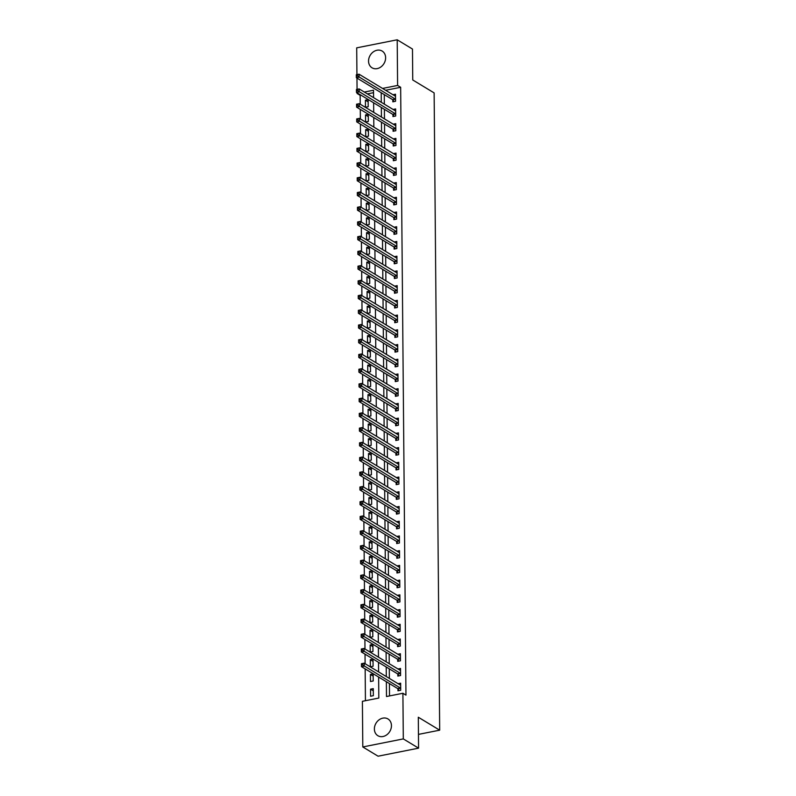 <?xml version="1.0" encoding="UTF-8"?>
<svg xmlns="http://www.w3.org/2000/svg" width="796" height="796" viewBox="0 0 796 796"><rect width="100%" height="100%" fill="white"/><g stroke="black" fill="none" stroke-linecap="round" stroke-linejoin="round"><path stroke-width="1.19" d="M385.622 57.73A9.781 8.04 121.2 0 1 380.976 66.894A9.781 8.04 121.2 0 1 372.021 67.799A9.781 8.04 121.2 0 1 368.548 61.123A9.781 8.04 121.2 0 1 373.195 51.969A9.781 8.04 121.2 0 1 382.15 51.063A9.781 8.04 121.2 0 1 385.622 57.73M391.453 725.624A9.781 8.04 121.2 0 1 386.806 734.788A9.781 8.04 121.2 0 1 377.851 735.693A9.781 8.04 121.2 0 1 374.379 729.017A9.781 8.04 121.2 0 1 379.025 719.863A9.781 8.04 121.2 0 1 387.98 718.957A9.781 8.04 121.2 0 1 391.453 725.624M356.936 74.625L356.698 47.85L397.204 39.8L412.477 49.044L412.746 79.968L434.128 92.903L439.69 730.171L418.308 717.236L418.577 748.15L378.08 756.2L362.797 746.956L362.399 701.306L378.816 698.052L378.637 677.048M361.016 95.172L360.15 95.341L360.23 104.216M360.28 109.37L360.359 118.932M360.399 124.096L360.488 133.658M360.528 138.812L360.618 148.384M360.658 153.538L360.747 163.11M360.787 168.264L360.877 177.836M360.916 182.99L360.996 192.562M361.046 197.716L361.125 207.278M361.175 212.442L361.255 222.004M361.304 227.159L361.384 236.73M361.434 241.885L361.513 251.456M361.563 256.611L361.643 266.182M361.692 271.337L361.772 280.898M361.812 286.062L361.901 295.624M361.941 300.788L362.031 310.35M362.071 315.505L362.16 325.076M362.2 330.231L362.289 339.802M362.329 344.957L362.419 354.528M362.459 359.683L362.538 369.245M362.588 374.409L362.668 383.97M362.717 389.125L362.797 398.697M362.847 403.851L362.926 413.423M362.976 418.577L363.056 428.149M363.105 433.303L363.185 442.875M363.235 448.029L363.314 457.591M363.354 462.755L363.444 472.317M363.483 477.471L363.573 487.043M363.613 492.197L363.702 501.769M363.742 506.923L363.832 516.495M363.871 521.649L363.961 531.221M364.001 536.375L364.08 545.937M364.13 551.101L364.21 560.663M364.26 565.817L364.339 575.389M364.389 580.543L364.469 590.115M364.518 595.269L364.598 604.841M364.648 609.995L364.727 619.557M364.777 624.721L364.857 634.283M364.896 639.447L364.986 649.009M365.026 654.163L365.115 663.735M365.155 668.889L365.434 700.709M360.15 95.341L357.096 93.49L357.096 92.794M357.066 89.351L356.966 78.068M373.533 92.684L367.394 93.898M373.344 695.694L373.284 688.63L370.548 689.167L370.608 696.231L373.344 695.694M373.215 680.968L373.155 673.904L370.419 674.441L370.478 681.515L373.215 680.968M373.085 666.242L373.025 659.178L370.289 659.725L370.349 666.789L373.085 666.242M372.956 651.516L372.896 644.452L370.16 644.999L370.22 652.063L372.956 651.516M372.827 636.8L372.767 629.726L370.031 630.273L370.09 637.337L372.827 636.8M372.697 622.074L372.637 615L369.901 615.547L369.961 622.611L372.697 622.074M372.568 607.348L372.508 600.284L369.772 600.821L369.832 607.895L372.568 607.348M372.438 592.622L372.379 585.558L369.642 586.095L369.702 593.169L372.438 592.622M372.309 577.896L372.249 570.832L369.513 571.379L369.573 578.443L372.309 577.896M372.19 563.17L372.12 556.106L369.384 556.653L369.444 563.717L372.19 563.17M372.06 548.454L371.991 541.38L369.254 541.927L369.324 548.991L372.06 548.454M371.931 533.728L371.861 526.654L369.125 527.201L369.195 534.265L371.931 533.728M371.802 519.002L371.742 511.937L369.006 512.475L369.065 519.549L371.802 519.002M371.672 504.276L371.613 497.211L368.876 497.749L368.936 504.823L371.672 504.276M371.543 489.55L371.483 482.485L368.747 483.033L368.807 490.097L371.543 489.55M371.414 474.824L371.354 467.759L368.618 468.307L368.677 475.371L371.414 474.824M371.284 460.108L371.225 453.033L368.488 453.581L368.548 460.645L371.284 460.108M371.155 445.382L371.095 438.307L368.359 438.855L368.419 445.919L371.155 445.382M371.026 430.656L370.966 423.591L368.23 424.129L368.289 431.203L371.026 430.656M370.896 415.93L370.837 408.865L368.1 409.403L368.16 416.477L370.896 415.93M370.767 401.204L370.707 394.139L367.971 394.687L368.031 401.751L370.767 401.204M370.647 386.478L370.578 379.413L367.842 379.961L367.911 387.025L370.647 386.478M370.518 371.762L370.448 364.687L367.712 365.235L367.782 372.299L370.518 371.762M370.389 357.036L370.329 349.971L367.583 350.509L367.652 357.573L370.389 357.036M370.259 342.31L370.2 335.245L367.463 335.783L367.523 342.857L370.259 342.31M370.13 327.584L370.07 320.519L367.334 321.067L367.394 328.131L370.13 327.584M370.001 312.858L369.941 305.793L367.205 306.341L367.264 313.405L370.001 312.858M369.871 298.142L369.812 291.067L367.075 291.615L367.135 298.679L369.871 298.142M369.742 283.416L369.682 276.341L366.946 276.889L367.006 283.953L369.742 283.416M369.613 268.69L369.553 261.625L366.817 262.163L366.876 269.237L369.613 268.69M369.483 253.964L369.424 246.899L366.687 247.437L366.747 254.511L369.483 253.964M369.354 239.238L369.294 232.173L366.558 232.721L366.618 239.785L369.354 239.238M369.225 224.512L369.165 217.447L366.429 217.995L366.488 225.059L369.225 224.512M369.105 209.796L369.036 202.721L366.299 203.269L366.369 210.333L369.105 209.796M368.976 195.07L368.906 187.995L366.17 188.543L366.24 195.607L368.976 195.07M368.846 180.344L368.787 173.279L366.051 173.817L366.11 180.891L368.846 180.344M368.717 165.618L368.657 158.553L365.921 159.091L365.981 166.165L368.717 165.618M368.588 150.892L368.528 143.827L365.792 144.374L365.852 151.439L368.588 150.892M368.458 136.166L368.399 129.101L365.663 129.649L365.722 136.713L368.458 136.166M368.329 121.45L368.269 114.375L365.533 114.922L365.593 121.987L368.329 121.45M368.2 106.724L368.14 99.649L365.404 100.197L365.464 107.261L368.2 106.724M386.358 681.714L386.488 696.53L402.905 693.266L405.96 695.117L400.657 87.291L385.612 90.286M384.269 94.595L384.349 104.167M384.398 109.321L384.478 118.893M384.528 124.047L384.607 133.609M384.657 138.773L384.737 148.335M384.786 153.499L384.866 163.061M384.916 168.215L384.995 177.787M385.035 182.941L385.125 192.513M385.165 197.667L385.254 207.239M385.294 212.393L385.383 221.955M385.423 227.119L385.513 236.681M385.553 241.835L385.642 251.407M385.682 256.561L385.762 266.133M385.811 271.287L385.891 280.859M385.941 286.013L386.02 295.585M386.07 300.739L386.15 310.301M386.199 315.465L386.279 325.027M386.329 330.181L386.408 339.753M386.458 344.907L386.538 354.479M386.577 359.633L386.667 369.205M386.707 374.359L386.796 383.931M386.836 389.085L386.926 398.647M386.965 403.811L387.055 413.373M387.095 418.527L387.174 428.099M387.224 433.253L387.304 442.825M387.353 447.979L387.433 457.551M387.483 462.705L387.562 472.267M387.612 477.431L387.692 486.993M387.742 492.157L387.821 501.719M387.871 506.873L387.95 516.445M388 521.599L388.08 531.171M388.12 536.325L388.209 545.897M388.249 551.051L388.339 560.613M388.378 565.777L388.468 575.339M388.508 580.493L388.597 590.065M388.637 595.219L388.717 604.791M388.766 609.945L388.846 619.517M388.896 624.671L388.975 634.243M389.025 639.397L389.105 648.959M389.154 654.123L389.234 663.685M389.284 668.839L389.363 678.411M389.413 683.565L389.513 695.923M397.95 688.878L397.97 690.799L400.706 690.251L400.647 683.187L398.09 683.694M397.821 674.162L397.841 676.073L400.577 675.535L400.517 668.461L397.97 668.968M397.692 659.436L397.711 661.347L400.448 660.809L400.388 653.735L397.841 654.242M397.572 644.71L397.582 646.631L400.318 646.083L400.259 639.019L397.711 639.526M397.443 629.984L397.453 631.905L400.189 631.357L400.129 624.293L397.582 624.8M397.313 615.258L397.323 617.179L400.06 616.631L400 609.567L397.453 610.074M397.184 600.542L397.194 602.453L399.94 601.905L399.871 594.841L397.323 595.348M397.055 585.816L397.075 587.727L399.811 587.189L399.741 580.115L397.194 580.622M396.925 571.09L396.945 573.001L399.682 572.463L399.612 565.399L397.065 565.896M396.796 556.364L396.816 558.285L399.552 557.737L399.493 550.673L396.935 551.18M396.667 541.638L396.687 543.559L399.423 543.011L399.363 535.947L396.806 536.454M396.537 526.912L396.557 528.833L399.293 528.285L399.234 521.221L396.677 521.728M396.408 512.196L396.428 514.107L399.164 513.569L399.104 506.495L396.547 507.002M396.279 497.47L396.299 499.381L399.035 498.843L398.975 491.769L396.428 492.276M396.149 482.744L396.169 484.655L398.905 484.117L398.846 477.053L396.299 477.55M396.03 468.018L396.04 469.939L398.776 469.391L398.716 462.327L396.169 462.834M395.901 453.292L395.91 455.212L398.647 454.665L398.587 447.601L396.04 448.108M395.771 438.566L395.781 440.486L398.517 439.939L398.458 432.875L395.91 433.382M395.642 423.85L395.662 425.76L398.398 425.223L398.328 418.149L395.781 418.656M395.512 409.124L395.532 411.035L398.269 410.497L398.199 403.423L395.652 403.93M395.383 394.398L395.403 396.318L398.139 395.771L398.08 388.707L395.522 389.214M395.254 379.672L395.274 381.592L398.01 381.045L397.95 373.981L395.393 374.488M395.124 364.946L395.144 366.866L397.881 366.319L397.821 359.255L395.264 359.762M394.995 350.22L395.015 352.14L397.751 351.593L397.692 344.529L395.134 345.036M394.866 335.504L394.886 337.414L397.622 336.877L397.562 329.803L395.005 330.31M394.736 320.778L394.756 322.688L397.493 322.151L397.433 315.077L394.886 315.584M394.617 306.052L394.627 307.972L397.363 307.425L397.303 300.361L394.756 300.868M394.488 291.326L394.498 293.246L397.234 292.699L397.174 285.635L394.627 286.142M394.358 276.6L394.368 278.52L397.105 277.973L397.045 270.909L394.498 271.416M394.229 261.884L394.239 263.794L396.975 263.247L396.915 256.183L394.368 256.69M394.1 247.158L394.12 249.068L396.856 248.531L396.786 241.457L394.239 241.964M393.97 232.432L393.99 234.342L396.726 233.805L396.657 226.731L394.11 227.238M393.841 217.706L393.861 219.626L396.597 219.079L396.537 212.015L393.98 212.522M393.712 202.98L393.731 204.9L396.468 204.353L396.408 197.289L393.851 197.796M393.582 188.254L393.602 190.174L396.338 189.627L396.279 182.563L393.721 183.07M393.453 173.538L393.473 175.448L396.209 174.901L396.149 167.837L393.592 168.344M393.324 158.812L393.343 160.722L396.08 160.185L396.02 153.111L393.473 153.618M393.194 144.086L393.214 145.996L395.95 145.459L395.891 138.395L393.343 138.892M393.075 129.36L393.085 131.28L395.821 130.733L395.761 123.669L393.214 124.176M392.945 114.634L392.955 116.554L395.692 116.007L395.632 108.943L393.085 109.45M392.816 99.908L392.826 101.828L395.562 101.281L395.503 94.217L392.955 94.724M418.457 734.39L439.69 730.171M418.577 748.15L403.303 738.907L362.797 746.956M397.204 39.8L397.602 85.441L382.558 88.436M400.657 87.291L397.602 85.441M402.905 693.266L403.303 738.907M381.214 92.744L381.294 102.316M381.344 107.47L381.423 117.042M381.473 122.196L381.553 131.768M381.602 136.922L381.682 146.484M381.732 151.648L381.811 161.21M381.861 166.374L381.941 175.936M381.98 181.09L382.07 190.662M382.11 195.816L382.199 205.388M382.239 210.542L382.329 220.114M382.369 225.268L382.458 234.83M382.498 239.994L382.577 249.556M382.627 254.71L382.707 264.282M382.757 269.436L382.836 279.008M382.886 284.162L382.966 293.734M383.015 298.888L383.095 308.46M383.145 313.614L383.224 323.176M383.274 328.34L383.354 337.902M383.393 343.056L383.483 352.628M383.523 357.782L383.612 367.354M383.652 372.508L383.742 382.08M383.781 387.234L383.871 396.806M383.911 401.96L384 411.522M384.04 416.686L384.12 426.248M384.17 431.402L384.249 440.974M384.299 446.128L384.378 455.7M384.428 460.854L384.508 470.426M384.558 475.58L384.637 485.142M384.687 490.306L384.767 499.868M384.816 505.032L384.896 514.594M384.936 519.748L385.025 529.32M385.065 534.474L385.155 544.046M385.194 549.2L385.284 558.772M385.324 563.926L385.413 573.488M385.453 578.652L385.543 588.214M385.582 593.368L385.662 602.94M385.712 608.094L385.791 617.666M385.841 622.82L385.921 632.392M385.97 637.546L386.05 647.118M386.1 652.272L386.179 661.834M386.229 666.998L386.309 676.56M373.583 97.649L373.513 90.227L364.339 92.057M357.961 93.321L357.096 93.49M378.588 671.894L378.508 662.322M378.468 657.168L378.379 647.596M378.339 642.442L378.249 632.88M378.209 627.716L378.12 618.154M378.08 613L377.991 603.428M377.951 598.274L377.871 588.702M377.821 583.548L377.742 573.976M377.692 568.822L377.612 559.25M377.563 554.096L377.483 544.534M377.433 539.37L377.354 529.808M377.304 524.654L377.224 515.082M377.175 509.928L377.095 500.356M377.055 495.202L376.966 485.63M376.926 480.476L376.836 470.914M376.797 465.75L376.707 456.188M376.667 451.024L376.578 441.462M376.538 436.308L376.448 426.736M376.409 421.582L376.329 412.01M376.279 406.855L376.2 397.284M376.15 392.13L376.07 382.568M376.02 377.404L375.941 367.842M375.891 362.687L375.811 353.116M375.762 347.961L375.682 338.39M375.632 333.235L375.553 323.664M375.513 318.509L375.423 308.938M375.384 303.783L375.294 294.221M375.254 289.057L375.165 279.495M375.125 274.341L375.035 264.769M374.996 259.615L374.916 250.044M374.866 244.889L374.787 235.317M374.737 230.163L374.657 220.591M374.608 215.437L374.528 205.875M374.478 200.711L374.399 191.149M374.349 185.995L374.269 176.423M374.22 171.269L374.14 161.697M374.09 156.543L374.011 146.971M373.971 141.817L373.881 132.255M373.841 127.091L373.752 117.529M373.712 112.365L373.623 102.803M373.294 690.838L370.548 689.167M368.16 101.868L365.404 100.197M368.289 116.594L365.533 114.922M368.419 131.31L365.663 129.649M368.548 146.036L365.792 144.374M368.677 160.762L365.921 159.091M368.797 175.488L366.051 173.817M368.926 190.214L366.17 188.543M369.055 204.94L366.299 203.269M369.185 219.656L366.429 217.995M369.314 234.382L366.558 232.721M369.444 249.108L366.687 247.437M369.573 263.834L366.817 262.163M369.702 278.56L366.946 276.889M369.832 293.276L367.075 291.615M369.961 308.002L367.205 306.341M370.09 322.728L367.334 321.067M370.22 337.454L367.463 335.783M370.339 352.18L367.583 350.509M370.468 366.906L367.712 365.235M370.598 381.622L367.842 379.961M370.727 396.348L367.971 394.687M370.856 411.074L368.1 409.403M370.986 425.8L368.23 424.129M371.115 440.526L368.359 438.855M371.244 455.252L368.488 453.581M371.374 469.968L368.618 468.307M371.503 484.694L368.747 483.033M371.632 499.42L368.876 497.749M371.762 514.146L369.006 512.475M371.881 528.872L369.125 527.201M372.011 543.598L369.254 541.927M372.14 558.314L369.384 556.653M372.269 573.04L369.513 571.379M372.399 587.766L369.642 586.095M372.528 602.492L369.772 600.821M372.657 617.218L369.901 615.547M372.787 631.934L370.031 630.273M372.916 646.66L370.16 644.999M373.045 661.386L370.289 659.725M373.175 676.112L370.419 674.441M399.174 690.56L397.871 688.779A1.254 0.567 78.8 0 0 397.642 688.55L361.474 666.66L361.454 663.715L364.19 663.177L400.358 685.067A1.254 0.567 78.8 0 0 400.587 685.117L400.657 685.107M362.578 663.735L364.19 663.177L364.21 666.123L361.474 666.66L361.493 665.138L362.588 664.919L362.578 663.735L361.483 663.954L361.493 665.138M400.686 688.341L400.607 688.232A1.254 0.567 78.8 0 0 400.378 688.013L362.588 664.919M399.045 675.834L397.751 674.053A1.254 0.567 78.8 0 0 397.522 673.824L361.344 651.934L361.324 648.989L364.061 648.451L400.229 670.341A1.254 0.567 78.8 0 0 400.458 670.391L400.537 670.381M362.449 649.019L364.061 648.451L364.08 651.397L361.344 651.934L361.364 650.412L362.459 650.193L362.449 649.019L361.354 649.228L361.364 650.412M400.557 673.615L400.488 673.506A1.254 0.567 78.8 0 0 400.259 673.287L362.459 650.193M398.915 661.108L397.622 659.327A1.254 0.567 78.8 0 0 397.393 659.108L361.215 637.218L361.195 634.273L363.931 633.725L400.099 655.615A1.254 0.567 78.8 0 0 400.328 655.665L400.408 655.655M362.319 634.293L363.931 633.725L363.951 636.671L361.215 637.218L361.235 635.686L362.329 635.467L362.319 634.293L361.225 634.512L361.235 635.686M400.428 658.889L400.358 658.78A1.254 0.567 78.8 0 0 400.129 658.561L362.329 635.467M398.786 646.392L397.493 644.601A1.254 0.567 78.8 0 0 397.264 644.382L361.085 622.492L361.066 619.547L363.802 618.999L399.97 640.889A1.254 0.567 78.8 0 0 400.199 640.949L400.279 640.929M362.19 619.567L363.802 618.999L363.822 621.945L361.085 622.492L361.105 620.96L362.2 620.741L362.19 619.567L361.095 619.785L361.105 620.96M400.308 644.163L400.229 644.063A1.254 0.567 78.8 0 0 400 643.835L362.2 620.741M398.657 631.666L397.363 629.875A1.254 0.567 78.8 0 0 397.134 629.656L360.956 607.766L360.936 604.821L363.673 604.273L399.841 626.163A1.254 0.567 78.8 0 0 400.07 626.223L400.149 626.203M362.061 604.841L363.673 604.273L363.692 607.219L360.956 607.766L360.976 606.234L362.071 606.025L362.061 604.841L360.966 605.06L360.976 606.234M400.179 629.447L400.099 629.337A1.254 0.567 78.8 0 0 399.871 629.109L362.071 606.025M398.537 616.94L397.234 615.159A1.254 0.567 78.8 0 0 397.005 614.93L360.837 593.04L360.807 590.095L363.543 589.547L399.711 611.447A1.254 0.567 78.8 0 0 399.94 611.497L400.02 611.487M361.931 590.115L363.543 589.547L363.573 592.493L360.837 593.04L360.847 591.518L361.941 591.299L361.931 590.115L360.837 590.333L360.847 591.518M400.05 614.721L399.97 614.612A1.254 0.567 78.8 0 0 399.741 614.393L361.941 591.299M398.408 602.214L397.105 600.433A1.254 0.567 78.8 0 0 396.876 600.204L360.707 578.314L360.678 575.369L363.414 574.831L399.582 596.721A1.254 0.567 78.8 0 0 399.811 596.771L399.89 596.761M361.812 575.389L363.414 574.831L363.444 577.777L360.707 578.314L360.727 576.792L361.822 576.573L361.812 575.389L360.717 575.607L360.727 576.792M399.92 599.995L399.841 599.885A1.254 0.567 78.8 0 0 399.612 599.667L361.822 576.573M398.279 587.488L396.975 585.707A1.254 0.567 78.8 0 0 396.746 585.488L360.578 563.588L360.548 560.643L363.284 560.105L399.453 581.995A1.254 0.567 78.8 0 0 399.682 582.045L399.761 582.035M361.683 560.673L363.284 560.105L363.314 563.051L360.578 563.588L360.598 562.066L361.692 561.847L361.683 560.673L360.588 560.891L360.598 562.066M399.791 585.269L399.711 585.159A1.254 0.567 78.8 0 0 399.483 584.941L361.692 561.847M398.149 572.762L396.846 570.981A1.254 0.567 78.8 0 0 396.617 570.762L360.449 548.872L360.419 545.927L363.155 545.379L399.333 567.269A1.254 0.567 78.8 0 0 399.552 567.319L399.632 567.309M361.553 545.947L363.155 545.379L363.185 548.325L360.449 548.872L360.469 547.34L361.563 547.121L361.553 545.947L360.459 546.165L360.469 547.34M399.662 570.543L399.582 570.433A1.254 0.567 78.8 0 0 399.353 570.215L361.563 547.121M398.02 558.046L396.716 556.255A1.254 0.567 78.8 0 0 396.488 556.036L360.319 534.146L360.29 531.201L363.026 530.653L399.204 552.543A1.254 0.567 78.8 0 0 399.433 552.603L399.502 552.583M361.424 531.221L363.026 530.653L363.056 533.599L360.319 534.146L360.339 532.614L361.434 532.395L361.424 531.221L360.329 531.439L360.339 532.614M399.532 555.817L399.453 555.717A1.254 0.567 78.8 0 0 399.224 555.489L361.434 532.395M397.891 543.32L396.587 541.529A1.254 0.567 78.8 0 0 396.358 541.31L360.19 519.42L360.16 516.475L362.896 515.927L399.075 537.817A1.254 0.567 78.8 0 0 399.303 537.877L399.373 537.857M361.294 516.495L362.896 515.927L362.926 518.873L360.19 519.42L360.21 517.888L361.304 517.679L361.294 516.495L360.2 516.713L360.21 517.888M399.403 541.101L399.323 540.991A1.254 0.567 78.8 0 0 399.095 540.763L361.304 517.679M397.761 528.594L396.458 526.813A1.254 0.567 78.8 0 0 396.229 526.584L360.061 504.694L360.031 501.749L362.777 501.201L398.945 523.101A1.254 0.567 78.8 0 0 399.174 523.151L399.244 523.141M361.165 501.769L362.777 501.201L362.797 504.147L360.061 504.694L360.081 503.171L361.175 502.953L361.165 501.769L360.071 501.987L360.081 503.171M399.274 526.375L399.194 526.265A1.254 0.567 78.8 0 0 398.965 526.047L361.175 502.953M397.632 513.868L396.328 512.087A1.254 0.567 78.8 0 0 396.1 511.858L359.931 489.968L359.911 487.023L362.648 486.485L398.816 508.375A1.254 0.567 78.8 0 0 399.045 508.425L399.114 508.415M361.036 487.053L362.648 486.485L362.668 489.431L359.931 489.968L359.951 488.445L361.046 488.227L361.036 487.053L359.941 487.261L359.951 488.445M399.144 511.649L399.075 511.539A1.254 0.567 78.8 0 0 398.846 511.321L361.046 488.227M397.502 499.142L396.209 497.361A1.254 0.567 78.8 0 0 395.98 497.142L359.802 475.242L359.782 472.297L362.518 471.759L398.687 493.649A1.254 0.567 78.8 0 0 398.915 493.699L398.995 493.689M360.906 472.327L362.518 471.759L362.538 474.705L359.802 475.242L359.822 473.72L360.916 473.501L360.906 472.327L359.812 472.545L359.822 473.72M399.015 496.923L398.945 496.813A1.254 0.567 78.8 0 0 398.716 496.595L360.916 473.501M397.373 484.416L396.08 482.635A1.254 0.567 78.8 0 0 395.851 482.416L359.673 460.526L359.653 457.581L362.389 457.033L398.557 478.923A1.254 0.567 78.8 0 0 398.786 478.973L398.866 478.963M360.777 457.6L362.389 457.033L362.409 459.979L359.673 460.526L359.692 458.993L360.787 458.775L360.777 457.6L359.683 457.819L359.692 458.993M398.895 482.197L398.816 482.097A1.254 0.567 78.8 0 0 398.587 481.869L360.787 458.775M397.244 469.7L395.95 467.909A1.254 0.567 78.8 0 0 395.721 467.69L359.543 445.8L359.523 442.855L362.26 442.307L398.428 464.197A1.254 0.567 78.8 0 0 398.657 464.257L398.736 464.237M360.648 442.875L362.26 442.307L362.28 445.253L359.543 445.8L359.563 444.267L360.658 444.049L360.648 442.875L359.553 443.093L359.563 444.267M398.766 467.471L398.687 467.371A1.254 0.567 78.8 0 0 398.458 467.143L360.658 444.049M397.114 454.974L395.821 453.193A1.254 0.567 78.8 0 0 395.592 452.964L359.414 431.074L359.394 428.129L362.13 427.581L398.298 449.471A1.254 0.567 78.8 0 0 398.527 449.531L398.607 449.511M360.518 428.149L362.13 427.581L362.16 430.527L359.414 431.074L359.434 429.541L360.528 429.333L360.518 428.149L359.424 428.367L359.434 429.541M398.637 452.755L398.557 452.645A1.254 0.567 78.8 0 0 398.328 452.417L360.528 429.333M396.995 440.248L395.692 438.467A1.254 0.567 78.8 0 0 395.463 438.238L359.295 416.348L359.265 413.403L362.001 412.865L398.169 434.755A1.254 0.567 78.8 0 0 398.398 434.805L398.478 434.795M360.389 413.423L362.001 412.865L362.031 415.801L359.295 416.348L359.304 414.825L360.399 414.607L360.389 413.423L359.295 413.641L359.304 414.825M398.507 438.029L398.428 437.919A1.254 0.567 78.8 0 0 398.199 437.7L360.399 414.607M396.866 425.522L395.562 423.741A1.254 0.567 78.8 0 0 395.333 423.512L359.165 401.622L359.135 398.677L361.872 398.139L398.04 420.029A1.254 0.567 78.8 0 0 398.269 420.079L398.348 420.069M360.27 398.706L361.872 398.139L361.901 401.085L359.165 401.622L359.185 400.099L360.28 399.881L360.27 398.706L359.175 398.915L359.185 400.099M398.378 423.303L398.298 423.193A1.254 0.567 78.8 0 0 398.07 422.975L360.28 399.881M396.736 410.796L395.433 409.015A1.254 0.567 78.8 0 0 395.204 408.796L359.036 386.896L359.006 383.961L361.742 383.413L397.92 405.303A1.254 0.567 78.8 0 0 398.139 405.353L398.219 405.343M360.14 383.98L361.742 383.413L361.772 386.358L359.036 386.896L359.056 385.373L360.15 385.155L360.14 383.98L359.046 384.199L359.056 385.373M398.249 408.577L398.169 408.467A1.254 0.567 78.8 0 0 397.94 408.249L360.15 385.155M396.607 396.07L395.304 394.289A1.254 0.567 78.8 0 0 395.075 394.07L358.906 372.18L358.877 369.235L361.613 368.687L397.791 390.577A1.254 0.567 78.8 0 0 398.01 390.627L398.09 390.617M360.011 369.254L361.613 368.687L361.643 371.632L358.906 372.18L358.926 370.647L360.021 370.429L360.011 369.254L358.916 369.473L358.926 370.647M398.119 393.851L398.04 393.751A1.254 0.567 78.8 0 0 397.811 393.522L360.021 370.429M396.478 381.354L395.174 379.563A1.254 0.567 78.8 0 0 394.945 379.344L358.777 357.454L358.747 354.509L361.483 353.961L397.662 375.851A1.254 0.567 78.8 0 0 397.891 375.911L397.96 375.891M359.882 354.528L361.483 353.961L361.513 356.906L358.777 357.454L358.797 355.921L359.892 355.703L359.882 354.528L358.787 354.747L358.797 355.921M397.99 379.125L397.91 379.025A1.254 0.567 78.8 0 0 397.682 378.796L359.892 355.703M396.348 366.628L395.045 364.847A1.254 0.567 78.8 0 0 394.816 364.618L358.648 342.728L358.618 339.783L361.354 339.235L397.532 361.135A1.254 0.567 78.8 0 0 397.761 361.185L397.831 361.175M359.752 339.802L361.354 339.235L361.384 342.18L358.648 342.728L358.668 341.195L359.762 340.986L359.752 339.802L358.658 340.021L358.668 341.195M397.861 364.409L397.781 364.299A1.254 0.567 78.8 0 0 397.552 364.07L359.762 340.986M396.219 351.902L394.915 350.121A1.254 0.567 78.8 0 0 394.687 349.892L358.518 328.002L358.499 325.057L361.235 324.519L397.403 346.409A1.254 0.567 78.8 0 0 397.632 346.459L397.702 346.449M359.623 325.076L361.235 324.519L361.255 327.464L358.518 328.002L358.538 326.479L359.633 326.26L359.623 325.076L358.528 325.295L358.538 326.479M397.731 349.683L397.652 349.573A1.254 0.567 78.8 0 0 397.423 349.354L359.633 326.26M396.09 337.176L394.796 335.395A1.254 0.567 78.8 0 0 394.567 335.166L358.389 313.276L358.369 310.331L361.105 309.793L397.274 331.683A1.254 0.567 78.8 0 0 397.502 331.733L397.582 331.723M359.493 310.36L361.105 309.793L361.125 312.738L358.389 313.276L358.409 311.753L359.503 311.535L359.493 310.36L358.399 310.569L358.409 311.753M397.602 334.957L397.532 334.847A1.254 0.567 78.8 0 0 397.303 334.628L359.503 311.535M395.96 322.45L394.667 320.669A1.254 0.567 78.8 0 0 394.438 320.45L358.26 298.56L358.24 295.615L360.976 295.067L397.144 316.957A1.254 0.567 78.8 0 0 397.373 317.007L397.453 316.997M359.364 295.634L360.976 295.067L360.996 298.012L358.26 298.56L358.28 297.027L359.374 296.809L359.364 295.634L358.27 295.853L358.28 297.027M397.473 320.231L397.403 320.121A1.254 0.567 78.8 0 0 397.174 319.902L359.374 296.809M395.831 307.734L394.537 305.943A1.254 0.567 78.8 0 0 394.309 305.724L358.13 283.834L358.11 280.889L360.847 280.341L397.015 302.231A1.254 0.567 78.8 0 0 397.244 302.291L397.323 302.271M359.235 280.908L360.847 280.341L360.867 283.286L358.13 283.834L358.15 282.301L359.245 282.082L359.235 280.908L358.14 281.127L358.15 282.301M397.353 305.505L397.274 305.405A1.254 0.567 78.8 0 0 397.045 305.176L359.245 282.082M395.702 293.008L394.408 291.217A1.254 0.567 78.8 0 0 394.179 290.998L358.001 269.108L357.981 266.163L360.717 265.615L396.886 287.505A1.254 0.567 78.8 0 0 397.114 287.565L397.194 287.545M359.105 266.182L360.717 265.615L360.737 268.56L358.001 269.108L358.021 267.575L359.115 267.366L359.105 266.182L358.011 266.401L358.021 267.575M397.224 290.789L397.144 290.679A1.254 0.567 78.8 0 0 396.915 290.45L359.115 267.366M395.582 278.282L394.279 276.501A1.254 0.567 78.8 0 0 394.05 276.272L357.882 254.382L357.852 251.436L360.588 250.889L396.756 272.789A1.254 0.567 78.8 0 0 396.985 272.839L397.065 272.829M358.976 251.456L360.588 250.889L360.618 253.834L357.882 254.382L357.892 252.859L358.986 252.64L358.976 251.456L357.882 251.675L357.892 252.859M397.095 276.063L397.015 275.953A1.254 0.567 78.8 0 0 396.786 275.734L358.986 252.64M395.453 263.556L394.149 261.775A1.254 0.567 78.8 0 0 393.92 261.546L357.752 239.656L357.722 236.71L360.459 236.173L396.627 258.063A1.254 0.567 78.8 0 0 396.856 258.113L396.935 258.103M358.847 236.73L360.459 236.173L360.488 239.118L357.752 239.656L357.772 238.133L358.867 237.914L358.847 236.73L357.752 236.949L357.772 238.133M396.965 261.337L396.886 261.227A1.254 0.567 78.8 0 0 396.657 261.008L358.867 237.914M395.323 248.83L394.02 247.049A1.254 0.567 78.8 0 0 393.791 246.83L357.623 224.93L357.593 221.984L360.329 221.447L396.498 243.337A1.254 0.567 78.8 0 0 396.726 243.387L396.806 243.377M358.727 222.014L360.329 221.447L360.359 224.392L357.623 224.93L357.643 223.407L358.737 223.188L358.727 222.014L357.633 222.223L357.643 223.407M396.836 246.611L396.756 246.501A1.254 0.567 78.8 0 0 396.527 246.282L358.737 223.188M395.194 234.104L393.891 232.323A1.254 0.567 78.8 0 0 393.662 232.104L357.494 210.214L357.464 207.268L360.2 206.721L396.378 228.611A1.254 0.567 78.8 0 0 396.597 228.661L396.677 228.651M358.598 207.288L360.2 206.721L360.23 209.666L357.494 210.214L357.513 208.681L358.608 208.462L358.598 207.288L357.504 207.507L357.513 208.681M396.707 231.885L396.627 231.775A1.254 0.567 78.8 0 0 396.398 231.556L358.608 208.462M395.065 219.388L393.761 217.597A1.254 0.567 78.8 0 0 393.532 217.378L357.364 195.488L357.334 192.542L360.071 191.995L396.249 213.885A1.254 0.567 78.8 0 0 396.468 213.945L396.547 213.925M358.469 192.562L360.071 191.995L360.1 194.94L357.364 195.488L357.384 193.955L358.479 193.736L358.469 192.562L357.374 192.781L357.384 193.955M396.577 217.159L396.498 217.059A1.254 0.567 78.8 0 0 396.269 216.83L358.479 193.736M394.935 204.662L393.632 202.871A1.254 0.567 78.8 0 0 393.403 202.652L357.235 180.762L357.205 177.816L359.941 177.269L396.119 199.159A1.254 0.567 78.8 0 0 396.348 199.219L396.418 199.199M358.339 177.836L359.941 177.269L359.971 180.214L357.235 180.762L357.255 179.229L358.349 179.02L358.339 177.836L357.245 178.055L357.255 179.229M396.448 202.443L396.368 202.333A1.254 0.567 78.8 0 0 396.139 202.104L358.349 179.02M394.806 189.936L393.503 188.154A1.254 0.567 78.8 0 0 393.274 187.926L357.105 166.036L357.076 163.09L359.812 162.543L395.99 184.443A1.254 0.567 78.8 0 0 396.219 184.493L396.289 184.483M358.21 163.11L359.812 162.543L359.842 165.488L357.105 166.036L357.125 164.513L358.22 164.294L358.21 163.11L357.115 163.329L357.125 164.513M396.318 187.717L396.239 187.607A1.254 0.567 78.8 0 0 396.01 187.388L358.22 164.294M394.677 175.21L393.373 173.429A1.254 0.567 78.8 0 0 393.144 173.2L356.976 151.31L356.956 148.364L359.692 147.827L395.861 169.717A1.254 0.567 78.8 0 0 396.09 169.767L396.159 169.757M358.081 148.394L359.692 147.827L359.712 150.772L356.976 151.31L356.996 149.787L358.091 149.568L358.081 148.394L356.986 148.603L356.996 149.787M396.189 172.991L396.11 172.881A1.254 0.567 78.8 0 0 395.881 172.662L358.091 149.568M394.547 160.484L393.254 158.702A1.254 0.567 78.8 0 0 393.025 158.484L356.847 136.584L356.827 133.638L359.563 133.101L395.731 154.991A1.254 0.567 78.8 0 0 395.96 155.041L396.04 155.031M357.951 133.668L359.563 133.101L359.583 136.046L356.847 136.584L356.867 135.061L357.961 134.842L357.951 133.668L356.857 133.887L356.867 135.061M396.06 158.265L395.99 158.155A1.254 0.567 78.8 0 0 395.761 157.936L357.961 134.842M394.418 145.758L393.125 143.976A1.254 0.567 78.8 0 0 392.896 143.758L356.717 121.868L356.698 118.922L359.434 118.375L395.602 140.265A1.254 0.567 78.8 0 0 395.831 140.315L395.91 140.305M357.822 118.942L359.434 118.375L359.454 121.32L356.717 121.868L356.737 120.335L357.832 120.116L357.822 118.942L356.727 119.161L356.737 120.335M395.93 143.539L395.861 143.439A1.254 0.567 78.8 0 0 395.632 143.21L357.832 120.116M394.289 131.041L392.995 129.251A1.254 0.567 78.8 0 0 392.766 129.032L356.588 107.142L356.568 104.196L359.304 103.649L395.473 125.539A1.254 0.567 78.8 0 0 395.702 125.599L395.781 125.579M357.693 104.216L359.304 103.649L359.324 106.594L356.588 107.142L356.608 105.609L357.702 105.39L357.693 104.216L356.598 104.435L356.608 105.609M395.811 128.813L395.731 128.713A1.254 0.567 78.8 0 0 395.503 128.484L357.702 105.39M394.159 116.316L392.866 114.524A1.254 0.567 78.8 0 0 392.637 114.306L356.459 92.416L356.439 89.47L359.175 88.923L395.343 110.813A1.254 0.567 78.8 0 0 395.572 110.873L395.652 110.853M357.563 89.49L359.175 88.923L359.195 91.868L356.459 92.416L356.479 90.883L357.573 90.674L357.563 89.49L356.469 89.709L356.479 90.883M395.682 114.097L395.602 113.987A1.254 0.567 78.8 0 0 395.373 113.758L357.573 90.674M394.04 101.589L392.736 99.808A1.254 0.567 78.8 0 0 392.508 99.58L356.339 77.69L356.31 74.744L359.046 74.207L395.214 96.097A1.254 0.567 78.8 0 0 395.443 96.147L395.522 96.137M357.434 74.764L359.046 74.207L359.076 77.142L356.339 77.69L356.349 76.167L357.444 75.948L357.434 74.764L356.339 74.983L356.349 76.167M395.552 99.371L395.473 99.261A1.254 0.567 78.8 0 0 395.244 99.042L357.444 75.948M400.607 688.232L397.871 688.779M400.378 688.013L397.642 688.55M400.488 673.506L397.751 674.053M400.259 673.287L397.522 673.824M400.358 658.78L397.622 659.327M400.129 658.561L397.393 659.108M400.229 644.063L397.493 644.601M400 643.835L397.264 644.382M400.099 629.337L397.363 629.875M399.871 629.109L397.134 629.656M399.97 614.612L397.234 615.159M399.741 614.393L397.005 614.93M399.841 599.885L397.105 600.433M399.612 599.667L396.876 600.204M399.711 585.159L396.975 585.707M399.483 584.941L396.746 585.488M399.582 570.433L396.846 570.981M399.353 570.215L396.617 570.762M399.453 555.717L396.716 556.255M399.224 555.489L396.488 556.036M399.323 540.991L396.587 541.529M399.095 540.763L396.358 541.31M399.194 526.265L396.458 526.813M398.965 526.047L396.229 526.584M399.075 511.539L396.328 512.087M398.846 511.321L396.1 511.858M398.945 496.813L396.209 497.361M398.716 496.595L395.98 497.142M398.816 482.097L396.08 482.635M398.587 481.869L395.851 482.416M398.687 467.371L395.95 467.909M398.458 467.143L395.721 467.69M398.557 452.645L395.821 453.193M398.328 452.417L395.592 452.964M398.428 437.919L395.692 438.467M398.199 437.7L395.463 438.238M398.298 423.193L395.562 423.741M398.07 422.975L395.333 423.512M398.169 408.467L395.433 409.015M397.94 408.249L395.204 408.796M398.04 393.751L395.304 394.289M397.811 393.522L395.075 394.07M397.91 379.025L395.174 379.563M397.682 378.796L394.945 379.344M397.781 364.299L395.045 364.847M397.552 364.07L394.816 364.618M397.652 349.573L394.915 350.121M397.423 349.354L394.687 349.892M397.532 334.847L394.796 335.395M397.303 334.628L394.567 335.166M397.403 320.121L394.667 320.669M397.174 319.902L394.438 320.45M397.274 305.405L394.537 305.943M397.045 305.176L394.309 305.724M397.144 290.679L394.408 291.217M396.915 290.45L394.179 290.998M397.015 275.953L394.279 276.501M396.786 275.734L394.05 276.272M396.886 261.227L394.149 261.775M396.657 261.008L393.92 261.546M396.756 246.501L394.02 247.049M396.527 246.282L393.791 246.83M396.627 231.775L393.891 232.323M396.398 231.556L393.662 232.104M396.498 217.059L393.761 217.597M396.269 216.83L393.532 217.378M396.368 202.333L393.632 202.871M396.139 202.104L393.403 202.652M396.239 187.607L393.503 188.154M396.01 187.388L393.274 187.926M396.11 172.881L393.373 173.429M395.881 172.662L393.144 173.2M395.99 158.155L393.254 158.702M395.761 157.936L393.025 158.484M395.861 143.439L393.125 143.976M395.632 143.21L392.896 143.758M395.731 128.713L392.995 129.251M395.503 128.484L392.766 129.032M395.602 113.987L392.866 114.524M395.373 113.758L392.637 114.306M395.473 99.261L392.736 99.808M395.244 99.042L392.508 99.58"/></g></svg>
